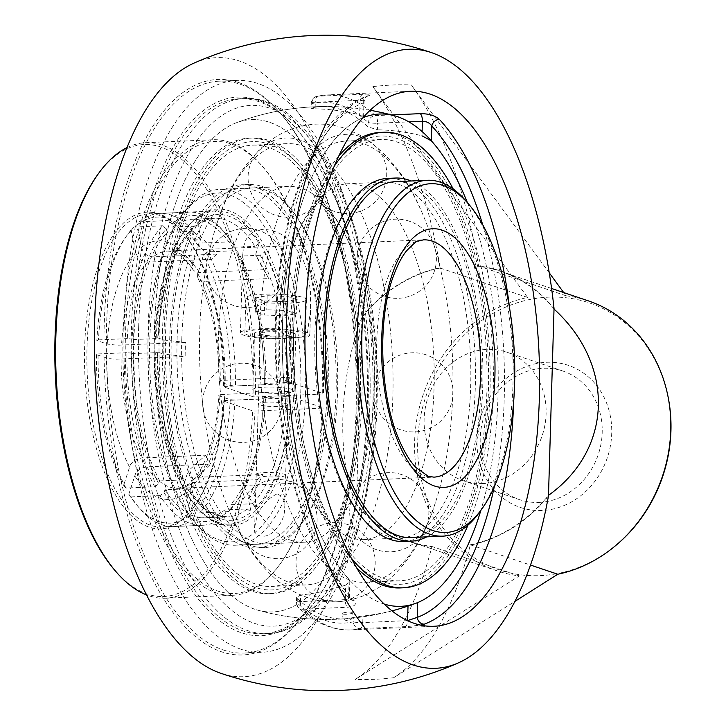 <?xml version="1.0" encoding="UTF-8"?>
<svg xmlns="http://www.w3.org/2000/svg" width="726" height="726" viewBox="0 0 726 726"><rect width="100%" height="100%" fill="white"/><g stroke="black" fill="none" stroke-linecap="round" stroke-linejoin="round"><path stroke-width="0.54" stroke-dasharray="3.63 2.72" d="M223.363 649.997A286.225 124.945 87.5 0 0 244.29 653.064A286.225 124.945 87.5 0 0 303.286 614.495A286.225 124.945 87.5 0 0 356.593 361.648A286.225 124.945 87.5 0 0 281.379 114.427A286.225 124.945 87.5 0 0 240.161 84.234A286.225 124.945 87.5 0 0 219.234 81.167A286.225 124.945 87.5 0 0 106.323 348.716A286.225 124.945 87.5 0 0 223.363 649.997M238.609 82.546A288.004 125.725 -92.5 0 1 280.091 112.929A288.004 125.725 -92.5 0 1 355.767 361.684A288.004 125.725 -92.5 0 1 302.125 616.102A288.004 125.725 -92.5 0 1 108.492 421.234A288.004 125.725 -92.5 0 1 238.609 82.546M240.978 649.226A286.225 124.945 -92.5 0 1 123.937 347.945A286.225 124.945 -92.5 0 1 236.848 80.395A286.225 124.945 -92.5 0 1 257.766 83.463A286.225 124.945 -92.5 0 1 374.816 384.744A286.225 124.945 -92.5 0 1 261.895 652.293A286.225 124.945 -92.5 0 1 240.978 649.226M194.178 63.026A309.811 135.245 -92.5 0 1 361.929 316.917L356.375 504.298A309.811 135.245 -92.5 0 1 221.076 673.383M133.874 326.854A267.758 116.886 87.5 0 0 262.694 633.78A267.758 116.886 87.5 0 0 317.879 597.698A267.758 116.886 87.5 0 0 368.073 405.689A267.758 116.886 87.5 0 0 297.388 129.89A267.758 116.886 87.5 0 0 239.253 98.772A267.758 116.886 87.5 0 0 133.874 326.854M367.247 406.025A269.537 117.666 -92.5 0 1 316.727 599.304A269.537 117.666 -92.5 0 1 131.823 371.494A269.537 117.666 -92.5 0 1 296.099 128.384A269.537 117.666 -92.5 0 1 367.247 406.025M391.387 114.917L375.442 115.615A7.124 3.113 -92.5 0 1 377.593 123.229A7.124 1.062 1.7 0 1 368.073 122.467A7.124 5.862 132.8 0 1 375.442 115.615A267.758 116.886 87.5 0 0 346.874 97.783A267.758 116.886 87.5 0 0 327.308 94.915A267.758 116.886 87.5 0 0 317.825 96.222A7.124 6.389 -103.1 0 0 316.772 96.367A7.124 6.389 -103.1 0 0 311.989 103.582A7.124 1.062 1.7 0 1 311.272 103.092A7.124 1.062 1.7 0 1 315.275 102.257A7.124 3.113 -92.5 0 1 317.825 96.222L362.655 94.262C370.106 93.926 372.202 94.389 368.935 95.66A267.758 116.886 87.5 0 0 279.555 320.475A267.758 116.886 87.5 0 0 353.952 600.429C357.074 604.313 354.896 606.591 347.427 607.254L302.606 609.223A7.124 3.113 -92.5 0 1 300.455 601.6A7.124 1.062 -178.3 0 0 296.453 602.444A7.124 1.062 -178.3 0 0 297.17 602.934A7.124 5.862 -47.2 0 0 298.731 607.88A7.124 5.862 -47.2 0 0 302.606 609.223A267.758 116.886 87.5 0 0 350.74 629.923A267.758 116.886 87.5 0 0 360.214 628.616A7.124 6.389 76.9 0 1 353.253 621.81A7.124 1.062 -178.3 0 0 362.773 622.581A7.124 3.113 -92.5 0 1 360.214 628.616L407.722 626.511L420.526 625.095M417.622 602.589L414.374 603.832A256.478 256.478 0 0 1 407.204 606.337A246.386 218.59 -71.4 0 1 362.964 616.011L353.38 617.472L353.253 621.81A260.634 113.773 -92.5 0 1 297.17 602.934L297.297 598.596L296.607 597.253L300.655 595.03L300.455 601.6L345.277 599.64A7.124 3.113 87.5 0 0 347.427 607.254M362.655 94.262A7.124 3.113 87.5 0 0 360.105 100.297L363.708 100.887L364.016 101.776L363.272 102.965A7.124 6.353 69.8 0 1 367.211 96.004L367.211 96.004A7.124 6.353 69.8 0 1 368.935 95.66M353.952 600.429A7.124 5.708 137 0 1 349.878 598.886A7.124 5.708 137 0 1 348.689 594.304L349.342 596.318L348.952 598.006L347.536 599.159L345.277 599.64L345.712 585.083L349.805 581.227L349.124 579.502A246.386 107.557 -92.5 0 1 282.496 323.905A246.386 107.557 -92.5 0 1 362.828 117.775L362.973 117.712A246.386 107.557 -92.5 0 0 282.741 363.454A246.386 107.557 -92.5 0 0 383.029 603.678A246.386 107.557 -92.5 0 0 384.272 604.086M349.805 581.227L349.351 596.672L349.878 598.886C308.804 555.735 279.737 462.235 275.853 364.815C269.718 236.776 307.788 116.269 367.211 96.004L367.42 95.923C366.249 95.868 365.124 97.756 364.044 101.586L363.581 117.013L359.669 114.853L360.105 100.297L315.275 102.257L315.084 108.827L311.118 108.283L311.862 107.929L311.989 103.582A260.634 113.773 -92.5 0 1 340.267 105.107A260.634 113.773 -92.5 0 1 368.073 122.467L367.946 126.805L377.393 129.809L377.593 123.229L408.829 121.868M297.297 598.596A256.378 111.922 87.5 0 0 325.103 616.084A256.378 111.922 87.5 0 0 345.349 618.743A256.378 111.922 87.5 0 0 353.38 617.472M467.39 202.636A246.386 107.557 -92.5 0 1 480.866 510.36A246.386 107.557 -92.5 0 0 498 396.441A246.386 107.557 -92.5 0 0 467.39 202.636M422.105 131.569L421.988 135.826A246.386 218.59 -71.4 0 0 377.393 129.809M254.953 609.295A246.386 107.557 -92.5 0 1 154.593 367.265A246.386 107.557 -92.5 0 1 236.431 122.73A246.386 107.557 -92.5 0 1 369.933 402.059A246.386 107.557 -92.5 0 1 257.775 610.158A246.386 107.557 -92.5 0 1 254.953 609.295M539.209 502.41A67.863 60.204 -71.4 0 0 601.037 443.731A67.863 60.204 -71.4 0 0 562.85 371.031A67.863 60.204 -71.4 0 0 543.193 368.282A67.863 60.204 -71.4 0 0 481.365 426.961A67.863 60.204 -71.4 0 0 519.553 499.66A67.863 60.204 -71.4 0 0 539.209 502.41M546.515 362.283A74.987 66.52 108.6 0 1 601.582 470.893A74.987 66.52 108.6 0 1 484.85 476.002A74.987 66.52 108.6 0 1 546.515 362.283M483.126 483.534A67.863 60.204 108.6 0 1 463.469 480.784A67.863 60.204 108.6 0 1 425.282 408.085A67.863 60.204 108.6 0 1 487.11 349.397A67.863 60.204 108.6 0 1 506.766 352.155A67.863 60.204 108.6 0 1 544.954 424.846A67.863 60.204 108.6 0 1 483.126 483.534M618.325 543.302A140.88 124.981 108.6 0 1 540.18 575.627A140.88 124.981 108.6 0 1 417.795 453.705A140.88 124.981 108.6 0 1 527.031 300.092A140.88 124.981 108.6 0 1 667.911 396.006M367.946 126.805A256.378 111.922 87.5 0 0 322.907 106.522A256.378 111.922 87.5 0 0 311.862 107.929M315.084 108.827A246.386 218.59 108.6 0 1 359.669 114.853M345.712 585.083A246.386 218.59 108.6 0 1 300.655 595.03M440.137 267.649L440.128 268.012A142.487 126.415 -71.4 0 0 361.92 317.462L361.929 316.917A142.85 126.732 108.6 0 1 440.137 267.649A327.027 142.759 -92.5 0 0 372.846 86.639L527.611 297.46A142.487 126.415 -71.4 0 0 415.508 428.821A142.487 126.415 -71.4 0 0 497.237 570.89A142.487 126.415 -71.4 0 0 519.353 575.918L355.25 679.409A327.027 142.759 -92.5 0 0 431.852 546.832A142.85 126.732 108.6 0 1 356.375 504.298L356.384 503.753A142.487 126.415 -71.4 0 0 409.745 541.442A142.487 126.415 -71.4 0 0 431.861 546.469L431.852 546.832M588.151 300.8A142.487 126.415 -71.4 0 0 566.035 295.772L563.694 292.569M549.255 272.831L411.261 84.951A327.027 142.759 87.5 0 1 478.561 265.961A142.85 126.732 108.6 0 1 554.038 308.505M548.484 495.876A142.85 126.732 108.6 0 1 470.276 545.153A327.027 142.759 87.5 0 1 393.673 677.721L514.934 601.391M566.035 295.772L478.561 265.961M554.029 309.04A142.487 126.415 -71.4 0 0 500.668 271.352A142.487 126.415 -71.4 0 0 478.552 266.324M470.276 545.153L470.285 544.79A142.487 126.415 -71.4 0 0 548.493 495.341M470.285 544.79L530.497 565.055M519.353 575.918L431.861 546.469M440.128 268.012L527.611 297.46M361.92 317.462C338.724 377.13 336.211 461.618 356.384 503.753M291.044 540.325A178.115 77.755 -92.5 0 1 218.372 338.071A178.115 77.755 -92.5 0 1 288.467 186.355A178.115 77.755 -92.5 0 1 349.932 245.334A178.115 77.755 -92.5 0 1 360.123 478.098A178.115 77.755 -92.5 0 1 304.058 542.231A178.115 77.755 -92.5 0 1 291.044 540.325M479.587 512.148A178.115 77.755 87.5 0 0 512.973 384.426A178.115 77.755 87.5 0 0 465.956 200.966M278.276 335.448A178.115 77.755 87.5 0 0 302.506 480.621A178.115 77.755 87.5 0 0 350.939 537.694A178.115 77.755 87.5 0 0 363.962 539.609A178.115 77.755 87.5 0 0 433.839 358.263A178.115 77.755 87.5 0 0 348.371 183.723A178.115 77.755 87.5 0 0 292.306 247.865A178.115 77.755 87.5 0 0 278.276 335.448M259.109 243.437L255.035 246.368A149.447 65.24 87.5 0 0 214.66 218.272A149.447 65.24 87.5 0 0 195.149 226.213L196.746 225.632L197.663 222.755A153.014 66.801 -92.5 0 1 259.109 243.437L255.534 254.908A138.367 60.403 -92.5 0 1 260.189 262.785A138.367 60.403 -92.5 0 1 260.716 263.765L264.3 252.294A153.014 66.801 -92.5 0 1 291.453 382.901L285.037 380.742A138.367 60.403 -92.5 0 1 284.619 394.826L291.035 396.977A153.014 66.801 -92.5 0 1 256.741 506.902L253.909 493.272A138.367 60.403 -92.5 0 1 248.301 498.499L251.132 512.129A153.014 66.801 -92.5 0 1 219.914 518.663A153.014 66.801 -92.5 0 1 189.686 491.438L189.522 489.714L187.353 488.789A149.447 65.24 87.5 0 0 216.811 515.288A149.447 65.24 87.5 0 0 227.737 516.885A149.447 65.24 87.5 0 0 247.248 508.953L224.833 509.933L225.55 513.4A153.177 66.865 -92.5 0 1 164.031 492.691L159.965 495.622A156.734 68.425 87.5 0 0 202.445 525.288A156.734 68.425 87.5 0 0 223.036 516.858L225.55 513.4M300.736 393.138A174.549 76.194 87.5 0 0 262.122 223.145A174.549 76.194 87.5 0 0 180.783 216.584A174.549 76.194 87.5 0 0 148.276 370.777A174.549 76.194 87.5 0 0 194.141 521.531A174.549 76.194 87.5 0 0 255.298 532.158A174.549 76.194 87.5 0 0 300.736 393.138M189.686 491.438L193.27 479.968A138.367 60.403 -92.5 0 1 188.079 471.11L205.676 455.184L141.643 457.988L137.06 459.068L133.684 461.046L130.353 464.731L123.629 485.376L125.961 488.026L154.774 486.765L158.849 483.834A153.177 66.865 -92.5 0 1 131.66 353.081L126.896 352.691A156.734 68.425 87.5 0 0 154.774 486.765M197.663 222.755L200.494 236.386L217.101 254.082A118.755 51.845 87.5 0 0 211.493 259.3L194.886 241.604A138.367 60.403 -92.5 0 1 200.494 236.386M192.054 227.982L191.401 230.605L189.54 231.431A149.447 65.24 87.5 0 0 156.117 338.561L157.76 337.899A153.014 66.801 -92.5 0 1 192.054 227.982L194.886 241.604M157.76 337.899L164.176 340.058L185.575 342.391A118.755 51.845 87.5 0 0 185.266 349.397A118.755 51.845 87.5 0 0 185.157 356.466L163.758 354.143A138.367 60.403 -92.5 0 1 164.176 340.058M157.342 351.983L155.7 352.645A149.447 65.24 87.5 0 0 182.172 479.931L184.404 480.975L184.504 482.581A153.014 66.801 -92.5 0 1 157.342 351.983L163.758 354.143M184.504 482.581L188.079 471.11M291.453 382.901L286.688 382.511A149.447 65.24 87.5 0 0 260.226 255.225L264.3 252.294M256.741 506.902L252.848 503.726A149.447 65.24 87.5 0 0 286.271 396.596L291.035 396.977M231.158 508.173L228.645 511.63A156.734 68.425 87.5 0 0 234.752 504.171A156.734 68.425 87.5 0 0 263.847 398.792L265.489 398.129A153.177 66.865 -92.5 0 1 237.057 500.949A153.177 66.865 -92.5 0 1 231.158 508.173L230.441 504.706L252.848 503.726M166.408 228.953L162.515 225.777A156.734 68.425 87.5 0 0 127.313 338.606L132.078 338.997A153.177 66.865 -92.5 0 1 166.408 228.953L167.134 232.411L189.54 231.431M233.536 244.435L231.204 241.785A156.734 68.425 87.5 0 0 222.755 230.333A156.734 68.425 87.5 0 0 188.724 212.11A156.734 68.425 87.5 0 0 168.123 220.55L172.017 223.726A153.177 66.865 -92.5 0 1 225.332 233.336A153.177 66.865 -92.5 0 1 233.536 244.435L232.629 247.348L255.035 246.368M265.907 384.045L264.264 384.707A156.734 68.425 87.5 0 0 236.395 250.642L238.727 253.292A153.177 66.865 -92.5 0 1 265.907 384.045L264.282 383.491L286.688 382.511M228.645 511.63L199.831 512.892L195.938 509.716L191.129 485.186L192.454 480.83L194.795 478.498L198.879 477.254L262.921 474.45L253.909 493.272M286.271 396.596L263.865 397.576L265.489 398.129M263.865 397.576A149.447 65.24 -92.5 0 1 230.441 504.706M164.031 492.691L164.947 489.778L187.353 488.789M159.965 495.622L131.143 496.883L128.811 494.234L135.544 473.588L138.866 469.903L142.251 467.925L146.834 466.845L210.867 464.041L193.27 479.968M224.833 509.933A149.447 65.24 -92.5 0 1 205.322 517.865A149.447 65.24 -92.5 0 1 164.947 489.778M162.515 225.777L133.702 227.038L131.188 230.496L135.78 252.584L137.504 256.668L140.653 259.953L144.075 261.659L147.46 262.113L211.493 259.3M156.117 338.561L133.711 339.541L132.078 338.997M133.711 339.541A149.447 65.24 -92.5 0 1 167.134 232.411M231.204 241.785L202.391 243.047L198.316 245.978L192.172 266.596L193.043 269.782L195.485 271.823L199.505 272.522L263.547 269.718L255.534 254.908M195.149 226.213L172.734 227.193L172.017 223.726M172.734 227.193A149.447 65.24 -92.5 0 1 192.245 219.252A149.447 65.24 -92.5 0 1 232.629 247.348M131.66 353.081L133.294 353.626L155.7 352.645M126.896 352.691L98.083 353.952L96.44 354.624L107.929 358.417L114.454 359.216L185.157 356.466M182.172 479.931L159.756 480.911L158.849 483.834M159.756 480.911A149.447 65.24 -92.5 0 1 133.294 353.626M260.716 263.765L268.729 278.575L204.696 281.379L200.666 280.681L197.971 278.203L197.354 275.453L203.507 254.835L207.572 251.904L236.395 250.642M260.226 255.225L237.81 256.205L238.727 253.292M264.264 384.707L235.451 385.969L230.686 385.588L219.57 381.776L219.397 381.068L221.258 380.478L289.257 377.284L285.037 380.742M207.572 251.904A156.734 68.425 -92.5 0 1 235.451 385.969M237.81 256.205A149.447 65.24 -92.5 0 1 264.282 383.491M284.619 394.826L288.839 391.368L220.84 394.554L218.98 395.153L219.152 395.861L230.269 399.672L235.033 400.053L263.847 398.792M235.033 400.053A156.734 68.425 -92.5 0 1 199.831 512.892M248.301 498.499L257.313 479.677L192.934 482.5L188.606 484.133L186.845 486.048L185.529 490.413L190.33 514.943L194.223 518.119L223.036 516.858M247.248 508.953L251.132 512.129M194.223 518.119A156.734 68.425 -92.5 0 1 173.623 526.55A156.734 68.425 -92.5 0 1 139.592 508.336A156.734 68.425 -92.5 0 1 131.143 496.883M205.676 455.184A118.755 51.845 87.5 0 0 210.867 464.041M257.313 479.677A118.755 51.845 87.5 0 0 262.921 474.45M288.839 391.368A118.755 51.845 87.5 0 0 289.257 377.284M268.729 278.575A118.755 51.845 87.5 0 0 267.93 277.06A118.755 51.845 87.5 0 0 263.547 269.718M217.101 254.082L152.723 256.895L149.683 256.441L146.262 254.726L143.113 251.441L141.388 247.357L136.797 225.269L139.31 221.811L168.123 220.55M195.938 509.716A153.177 66.865 87.5 0 0 230.269 399.672M128.811 494.234A153.177 66.865 87.5 0 0 137.014 505.332A153.177 66.865 87.5 0 0 190.33 514.943M198.316 245.978A153.177 66.865 87.5 0 0 136.797 225.269M139.31 221.811A156.734 68.425 -92.5 0 1 159.911 213.38A156.734 68.425 -92.5 0 1 202.391 243.047M96.44 354.624A153.177 66.865 87.5 0 0 123.629 485.376M125.961 488.026A156.734 68.425 -92.5 0 1 98.083 353.952M185.575 342.391L117.249 345.231L107.475 344.106L96.857 340.539L98.5 339.877A156.734 68.425 -92.5 0 1 127.604 234.498A156.734 68.425 -92.5 0 1 133.702 227.038M131.188 230.496A153.177 66.865 87.5 0 0 125.289 237.72A153.177 66.865 87.5 0 0 96.857 340.539M230.686 385.588A153.177 66.865 87.5 0 0 203.507 254.835M98.5 339.877L127.313 338.606M305.492 393.519A178.115 77.755 -92.5 0 1 235.396 545.235A178.115 77.755 -92.5 0 1 196.728 524.544A178.115 77.755 -92.5 0 1 149.71 341.075A178.115 77.755 -92.5 0 1 183.097 213.362A178.115 77.755 -92.5 0 1 219.806 189.359A178.115 77.755 -92.5 0 1 305.492 393.519M165.592 333.27A220.858 96.413 -92.5 0 1 252.512 145.136A220.858 96.413 -92.5 0 1 358.771 398.293A220.858 96.413 -92.5 0 1 271.842 586.427A220.858 96.413 -92.5 0 1 165.592 333.27M369.933 402.059A246.386 107.557 -92.5 0 1 257.485 610.076A246.386 107.557 -92.5 0 1 154.72 370.296A246.386 107.557 -92.5 0 1 236.304 122.776A246.386 107.557 -92.5 0 1 369.933 402.059M351.847 612.39A5.028 1.016 -4.8 0 1 352.328 612.699A5.028 1.016 -4.8 0 1 349.542 613.942A5.028 1.016 -4.8 0 1 342.835 614.014A5.028 1.016 -4.8 0 1 342.336 613.543A5.028 1.016 -4.8 0 1 346.375 612.281A5.028 1.016 -4.8 0 1 351.847 612.39M486.837 392.684A220.858 96.413 -92.5 0 1 399.917 580.818A220.858 96.413 -92.5 0 1 293.667 327.662A220.858 96.413 -92.5 0 1 380.587 139.528A220.858 96.413 -92.5 0 1 486.837 392.684M349.687 579.947A220.858 96.413 -92.5 0 1 259.581 329.15A220.858 96.413 -92.5 0 1 346.502 141.025A220.858 96.413 -92.5 0 1 422.704 214.161A220.858 96.413 -92.5 0 1 435.346 502.782A220.858 96.413 -92.5 0 1 365.831 582.316A220.858 96.413 -92.5 0 1 349.687 579.947M289.783 582.57A220.858 96.413 87.5 0 0 305.927 584.938A220.858 96.413 87.5 0 0 392.584 360.069A220.858 96.413 87.5 0 0 286.598 143.648A220.858 96.413 87.5 0 0 217.083 223.172A220.858 96.413 87.5 0 0 199.677 331.782A220.858 96.413 87.5 0 0 229.725 511.794A220.858 96.413 87.5 0 0 289.783 582.57M171.272 340.131A178.115 77.755 -92.5 0 1 241.377 188.415A178.115 77.755 -92.5 0 1 327.063 392.575A178.115 77.755 -92.5 0 1 256.959 544.291A178.115 77.755 -92.5 0 1 171.272 340.131M328.642 393.111A181.727 79.334 -92.5 0 1 257.122 547.912A181.727 79.334 -92.5 0 1 169.693 339.605A181.727 79.334 -92.5 0 1 241.214 184.794A181.727 79.334 -92.5 0 1 328.642 393.111M181.763 339.677A178.115 77.755 -92.5 0 1 251.858 187.952A178.115 77.755 -92.5 0 1 337.545 392.113A178.115 77.755 -92.5 0 1 267.449 543.838A178.115 77.755 -92.5 0 1 181.763 339.677M164.058 332.753A224.361 97.946 -92.5 0 1 268.765 144.038A224.361 97.946 -92.5 0 1 360.305 398.81A224.361 97.946 -92.5 0 1 255.597 587.525A224.361 97.946 -92.5 0 1 164.058 332.753M162.479 332.227A227.982 99.526 -92.5 0 1 252.203 138.022A227.982 99.526 -92.5 0 1 361.884 399.345A227.982 99.526 -92.5 0 1 272.159 593.55A227.982 99.526 -92.5 0 1 162.479 332.227M358.626 399.491A227.982 99.526 -92.5 0 1 268.901 593.687A227.982 99.526 -92.5 0 1 159.221 332.363A227.982 99.526 -92.5 0 1 248.945 138.167A227.982 99.526 -92.5 0 1 358.626 399.491M336.056 392.784A181.727 79.334 -92.5 0 1 264.536 547.585A181.727 79.334 -92.5 0 1 177.108 339.278A181.727 79.334 -92.5 0 1 248.628 184.477A181.727 79.334 -92.5 0 1 336.056 392.784M400.57 538.002A178.115 77.755 87.5 0 0 469.595 405.861A178.115 77.755 87.5 0 0 427.351 207.382A178.115 77.755 87.5 0 0 384.98 182.126A178.115 77.755 87.5 0 0 315.964 314.267A178.115 77.755 87.5 0 0 358.208 512.747A178.115 77.755 87.5 0 0 400.57 538.002L411.061 537.539A178.115 77.755 87.5 0 0 480.077 405.407A178.115 77.755 87.5 0 0 437.832 206.928A178.115 77.755 87.5 0 0 395.47 181.663L348.371 183.723M426.797 536.859A181.727 79.334 87.5 0 0 482.663 388.591A181.727 79.334 87.5 0 0 438.54 203.825A181.727 79.334 87.5 0 0 411.206 180.974M346.701 552.504A224.361 97.946 87.5 0 0 478.425 475.376A224.361 97.946 87.5 0 0 433.803 167.842A224.361 97.946 87.5 0 0 302.08 244.98A224.361 97.946 87.5 0 0 346.701 552.504M338.67 156.199A227.982 99.526 87.5 0 0 290.409 351.275A227.982 99.526 87.5 0 0 346.003 555.608A227.982 99.526 87.5 0 0 356.702 567.877M400.226 587.933A227.982 99.526 87.5 0 0 488.58 418.793A227.982 99.526 87.5 0 0 434.502 164.748A227.982 99.526 87.5 0 0 380.27 132.413M334.114 166.481A227.982 99.526 87.5 0 0 349.251 555.463A227.982 99.526 87.5 0 0 351.266 558.031M467.98 525.134A227.982 99.526 87.5 0 0 453.26 189.05M403.801 541.487A181.727 79.334 87.5 0 0 474.223 406.66A181.727 79.334 87.5 0 0 431.126 204.151A181.727 79.334 87.5 0 0 387.893 178.369M114.744 570.219A226.203 98.745 87.5 0 0 252.63 410.852L255.007 411.043A227.982 99.526 -92.5 0 1 165.537 598.215A227.982 99.526 -92.5 0 1 146.561 594.93M126.968 147.623A227.982 99.526 -92.5 0 1 145.581 142.695A227.982 99.526 -92.5 0 1 162.243 145.136A227.982 99.526 -92.5 0 1 255.425 396.959L253.047 396.768A226.203 98.745 87.5 0 0 201.474 181.554A226.203 98.745 87.5 0 0 97.438 175.02M255.007 411.043L322.244 408.094L323.061 407.767L293.44 397.794L223.826 400.543L223.009 400.879L252.63 410.852M323.061 407.767A226.203 98.745 -92.5 0 1 280.926 562.94A226.203 98.745 -92.5 0 1 125.743 371.757A226.203 98.745 -92.5 0 1 263.611 167.742A226.203 98.745 -92.5 0 1 323.478 393.683L322.662 394.009A227.982 99.526 87.5 0 0 262.322 166.245A227.982 99.526 87.5 0 0 229.489 142.187A227.982 99.526 87.5 0 0 212.818 139.746A227.982 99.526 87.5 0 0 123.366 371.866A227.982 99.526 87.5 0 0 232.774 595.275A227.982 99.526 87.5 0 0 279.764 564.547A227.982 99.526 87.5 0 0 322.244 408.094M276.887 493.925C266.215 499.615 259.391 507.964 256.423 518.972L254.654 527.493C252.367 535.888 264.591 540.208 273.738 531.505C281.007 524.426 284.665 516.631 284.701 508.1C285.545 500.804 282.94 496.076 276.887 493.925M286.28 403.747A14.729 2.205 -178.3 0 0 269.773 402.077A14.729 2.205 -178.3 0 0 258.329 403.892A14.729 2.205 -178.3 0 0 259.808 404.908A14.729 2.205 -178.3 0 0 276.316 406.569A14.729 2.205 -178.3 0 0 287.768 404.763A14.729 2.205 -178.3 0 0 286.28 403.747M291.062 397.603A156.734 68.425 -92.5 0 1 229.661 524.099A156.734 68.425 -92.5 0 1 195.63 505.877A156.734 68.425 -92.5 0 1 154.438 370.505A156.734 68.425 -92.5 0 1 183.633 232.048A156.734 68.425 -92.5 0 1 215.94 210.921A156.734 68.425 -92.5 0 1 227.392 212.6A156.734 68.425 -92.5 0 1 291.48 383.519L293.867 383.709A158.522 69.197 87.5 0 0 257.285 234.425A158.522 69.197 87.5 0 0 184.785 230.432A158.522 69.197 87.5 0 0 155.264 370.469A158.522 69.197 87.5 0 0 196.918 507.383A158.522 69.197 87.5 0 0 293.44 397.794M293.867 383.709L323.478 393.683M223.009 400.879A158.522 69.197 -92.5 0 1 193.57 507.528A158.522 69.197 -92.5 0 1 84.824 373.554A158.522 69.197 -92.5 0 1 181.436 230.578A158.522 69.197 -92.5 0 1 223.426 386.795L224.243 386.459A156.734 68.425 87.5 0 0 182.734 232.084A156.734 68.425 87.5 0 0 160.156 215.549A156.734 68.425 87.5 0 0 148.703 213.871A156.734 68.425 87.5 0 0 87.202 373.445A156.734 68.425 87.5 0 0 162.415 527.04A156.734 68.425 87.5 0 0 194.722 505.922A156.734 68.425 87.5 0 0 223.826 400.543M253.047 396.768L223.426 386.795M322.662 394.009L255.425 396.959M224.243 386.459L291.48 383.519M292.034 389.426A20.664 3.085 1.7 0 1 294.112 390.851A20.664 3.085 1.7 0 1 273.375 393.329A20.664 3.085 1.7 0 1 252.811 389.626A20.664 3.085 1.7 0 1 268.874 387.094A20.664 3.085 1.7 0 1 292.034 389.426M293.703 333.098A20.664 3.085 1.7 0 1 295.791 334.523A20.664 3.085 1.7 0 1 275.045 337A20.664 3.085 1.7 0 1 254.481 333.298A20.664 3.085 1.7 0 1 270.544 330.766A20.664 3.085 1.7 0 1 293.703 333.098M266.596 338.697L306.88 336.937L310.51 310.056L310.537 292.251L308.214 275.463L306.009 267.377L302.851 259.255L293.404 244.426L287.142 238.355L279.682 233.409L271.225 230.169L262.903 229.28L255.488 230.859L249.626 234.734L247.439 237.32L245.769 240.17L243.609 246.604L242.756 254.145L244.118 270.09L250.443 294.883L266.587 338.697A34.73 5.191 1.7 0 1 240.415 332.88A34.73 5.191 1.7 0 1 267.413 328.624A34.73 5.191 1.7 0 1 306.354 332.544A34.73 5.191 1.7 0 1 309.848 334.94A34.73 5.191 1.7 0 1 306.88 336.937M255.253 311.98L266.769 309.757L287.278 310.574L296.272 313.605L284.755 315.819L264.255 315.002L255.253 311.98L255.67 297.896L264.672 300.918L285.173 301.735L296.689 299.52L287.696 296.489L267.186 295.682L255.67 297.896M267.186 295.682L266.769 309.757M287.696 296.489L287.278 310.574M296.689 299.52L296.272 313.605M285.173 301.735L284.755 315.819M264.672 300.918L264.255 315.002M260.443 333.334A14.738 2.205 1.7 0 1 275.689 331.728A14.738 2.205 1.7 0 1 289.865 334.35A14.738 2.205 1.7 0 1 289.828 334.495A14.738 2.205 1.7 0 1 274.582 336.102A14.738 2.205 1.7 0 1 260.407 333.479A14.738 2.205 1.7 0 1 260.443 333.334M285.654 475.321A14.738 2.205 1.7 0 1 270.399 476.928A14.738 2.205 1.7 0 1 256.224 474.296A14.738 2.205 1.7 0 1 256.26 474.151A14.738 2.205 1.7 0 1 271.506 472.553A14.738 2.205 1.7 0 1 285.69 475.176A14.738 2.205 1.7 0 1 285.654 475.321M306.372 299.902A30.283 4.528 -178.3 0 0 306.445 299.602A30.283 4.528 -178.3 0 0 277.314 294.212A30.283 4.528 -178.3 0 0 245.987 297.506A30.283 4.528 -178.3 0 0 245.914 297.805A30.283 4.528 -178.3 0 0 275.045 303.196A30.283 4.528 -178.3 0 0 306.372 299.902M305.328 335.113A30.283 4.528 1.7 0 1 274.001 338.407A30.283 4.528 1.7 0 1 244.871 333.016A30.283 4.528 1.7 0 1 244.943 332.717A30.283 4.528 1.7 0 1 276.27 329.423A30.283 4.528 1.7 0 1 305.401 334.813A30.283 4.528 1.7 0 1 305.328 335.113M138.675 326.646A267.758 116.886 -92.5 0 1 244.054 98.564A267.758 116.886 -92.5 0 1 372.874 405.48A267.758 116.886 -92.5 0 1 267.495 633.571A267.758 116.886 -92.5 0 1 247.92 630.694A267.758 116.886 -92.5 0 1 138.675 326.646M405.044 626.647A7.124 3.113 87.5 0 0 407.595 620.648M482.699 224.724A260.634 113.773 -92.5 0 1 494.197 487.028M513.699 401.206A267.758 116.886 87.5 0 0 509.634 308.505M407.522 620.621L362.773 622.581L362.964 616.011M349.124 579.502L348.689 594.304A260.634 113.773 -92.5 0 1 276.27 321.809A260.634 113.773 -92.5 0 1 363.272 102.965L362.828 117.775M376.159 404.155A260.634 113.773 87.5 0 0 269.827 108.192A260.634 113.773 87.5 0 0 148.195 327.417A260.634 113.773 87.5 0 0 254.536 623.371A260.634 113.773 87.5 0 0 376.159 404.155M393.673 677.721A300.646 266.723 108.6 0 1 374.444 679.318A300.646 266.723 108.6 0 1 355.25 679.409M372.846 86.639A300.646 266.723 108.6 0 1 411.261 84.951M198.879 477.254A118.755 51.845 87.5 0 0 224.806 394.173M219.878 396.169A129.446 56.51 -92.5 0 1 191.346 487.627M185.738 492.854A129.446 56.51 -92.5 0 1 159.765 498.036A129.446 56.51 -92.5 0 1 134.609 475.639M146.834 466.845A118.755 51.845 87.5 0 0 169.684 487.055A118.755 51.845 87.5 0 0 178.369 488.326A118.755 51.845 87.5 0 0 193.279 482.481M141.388 247.357A129.446 56.51 -92.5 0 1 192.517 264.563M199.505 272.522A118.755 51.845 87.5 0 0 167.969 251.042A118.755 51.845 87.5 0 0 153.059 256.886M129.428 466.782A129.446 56.51 -92.5 0 1 106.831 358.118M121.115 359.27A118.755 51.845 87.5 0 0 141.643 457.988M188.606 484.133L178.369 488.326L433.867 477.136A118.755 51.845 -92.5 0 1 425.191 475.857A118.755 51.845 -92.5 0 1 376.74 341.011A118.755 51.845 -92.5 0 1 423.476 239.852L167.969 251.042L173.414 251.831C182.117 254.935 189.858 264.482 193.034 269.782M225.223 380.088A118.755 51.845 87.5 0 0 204.696 281.379M147.46 262.113A118.755 51.845 87.5 0 0 121.532 345.195M107.248 344.033A129.446 56.51 -92.5 0 1 135.78 252.584M197.699 273.421A129.446 56.51 -92.5 0 1 220.296 382.094M281.379 114.427L280.091 112.929M303.286 614.495L302.125 616.102M244.29 653.064L261.895 652.293M219.234 81.167L236.848 80.395M297.388 129.89L296.099 128.384M317.879 597.698L316.727 599.304M262.694 633.78L267.495 633.571C335.947 632.273 383.101 503.563 376.667 363.154C371.884 220.994 313.169 93.727 244.054 98.564L239.253 98.772M410.553 91.267L327.308 94.915L316.772 96.367A7.124 7.124 0 0 0 311.272 103.092L311.118 108.283M296.607 597.253L296.453 602.444A7.124 7.124 0 0 0 298.731 607.88C315.075 623.09 332.408 630.44 350.74 629.923L433.985 626.275M562.85 371.031L506.766 352.155M519.553 499.66L463.469 480.784M257.775 610.158A256.478 256.478 0 0 0 345.349 618.743M322.907 106.522A256.478 256.478 0 0 0 236.431 122.73M551.597 288.503L500.668 271.352M497.237 570.89L409.745 541.442M349.932 245.334C336.574 212.019 317.689 200.893 319.023 203.235L319.413 203.216C320.529 200.766 302.697 213.498 292.306 247.865M360.123 478.098C349.732 512.456 331.9 525.197 333.025 522.747L332.989 522.611C327.589 523.401 317.425 509.407 302.506 480.621M411.061 537.539L363.962 539.609M189.522 489.714L198.162 501.249C204.678 508.509 211.239 513.237 217.845 515.433L227.737 516.885L205.322 517.865M157.705 352.228C157.86 403.52 166.762 446.436 184.404 480.975M191.41 230.605C172.47 252.158 161.372 288.004 158.123 338.144M192.245 219.252L214.66 218.272C208.616 218.508 202.645 220.958 196.746 225.632M237.057 500.949L234.752 504.171M225.332 233.336L222.755 230.333M202.445 525.288L173.623 526.55M267.93 277.06L260.189 262.785M193.216 479.822C198.588 473.978 203.434 465.321 207.763 453.832C213.798 437.361 217.473 417.895 218.798 395.425M137.014 505.332L139.592 508.336M188.724 212.11L159.911 213.38M197.971 278.203C211.792 305.655 218.871 340.04 219.216 381.359M125.289 237.72L127.604 234.498M288.467 186.355L219.806 189.359M304.058 542.231L235.396 545.235M194.141 521.531L196.728 524.544M180.783 216.584L183.097 213.362M370.097 110.279A256.478 256.478 0 0 0 236.867 122.567M256.45 609.786A256.478 256.478 0 0 0 392.031 610.875M408.03 606.065A256.478 256.478 0 0 0 416.007 603.224M380.587 139.528L346.502 141.025M399.917 580.818L365.831 582.316M342.336 613.543A5.427 5.427 0 0 0 347.963 620.612A5.427 5.427 0 0 0 352.328 612.699M286.598 143.648L252.512 145.136M305.927 584.938L271.842 586.427M422.704 214.161C407.985 178.142 387.112 151.825 360.087 135.199L346.12 128.801C336.202 125.235 325.956 123.692 315.365 124.155C299.72 125.135 285.5 130.063 272.704 138.938C247.158 157.851 228.617 185.929 217.083 223.172M435.346 502.782C423.83 539.953 405.344 568.004 379.88 586.926L366.521 594.521C346.148 603.188 326.555 604.232 307.733 597.652C295.255 593.287 284.038 586.608 274.065 577.606C255.924 560.971 241.141 539.037 229.725 511.794M251.858 187.952L241.377 188.415M267.449 543.838L256.959 544.291M252.203 138.022L248.945 138.167M272.159 593.55L268.901 593.687M248.628 184.477L241.214 184.794M264.536 547.585L257.122 547.912M384.98 182.126L395.47 181.663M359.76 136.397A39.585 39.585 0 0 0 308.323 181.745A39.585 39.585 0 0 0 373.3 203.616A39.585 39.585 0 0 0 359.76 136.397M258.864 230.432A39.585 39.585 0 0 0 207.427 275.771A39.585 39.585 0 0 0 272.413 297.651A39.585 39.585 0 0 0 258.864 230.432M290.155 481.519A39.585 39.585 0 0 0 238.718 526.858A39.585 39.585 0 0 0 303.704 548.729A39.585 39.585 0 0 0 290.155 481.519M401.914 474.686A39.585 39.585 0 0 0 350.476 520.025A39.585 39.585 0 0 0 415.463 541.895A39.585 39.585 0 0 0 401.914 474.686M426.089 354.823A39.585 39.585 0 0 0 374.652 400.171A39.585 39.585 0 0 0 439.629 422.042A39.585 39.585 0 0 0 426.089 354.823M348.235 524.716A39.585 39.585 0 0 0 296.798 570.055A39.585 39.585 0 0 0 361.784 591.935A39.585 39.585 0 0 0 348.235 524.716M254.862 365.296A39.585 39.585 0 0 0 203.425 410.635A39.585 39.585 0 0 0 268.411 432.514A39.585 39.585 0 0 0 254.862 365.296M300.292 140.036A39.585 39.585 0 0 0 248.855 185.375A39.585 39.585 0 0 0 313.841 207.255A39.585 39.585 0 0 0 300.292 140.036M409.437 221.23A39.585 39.585 0 0 0 358 266.569A39.585 39.585 0 0 0 422.986 288.44A39.585 39.585 0 0 0 409.437 221.23M165.537 598.215L232.774 595.275M145.581 142.695L212.818 139.746M263.611 167.742L262.322 166.245M280.926 562.94L279.764 564.547M182.734 232.084L181.436 230.578M194.722 505.922L193.57 507.528M195.63 505.877L196.918 507.383M183.633 232.048L184.785 230.432M258.329 403.892L254.654 527.493M287.768 404.763L284.701 508.1M242.756 254.145L240.415 332.88M254.481 333.298L252.811 389.626M295.791 334.523L294.112 390.851M162.415 527.04L229.661 524.099M148.703 213.871L215.94 210.921M310.737 305.156L309.848 334.94M260.407 333.479L256.224 474.296M289.865 334.35L285.69 475.176M245.914 297.805L244.871 333.016M306.445 299.602L305.401 334.813"/><path stroke-width="1.09" d="M221.076 673.383A309.811 135.245 -92.5 0 1 220.913 673.329A309.811 135.245 -92.5 0 1 95.042 373.11A309.811 135.245 -92.5 0 1 194.178 63.026A327.725 327.725 0 0 1 431.516 52.635A309.811 135.245 87.5 0 0 286.788 312.988A309.811 135.245 87.5 0 0 413.185 664.962A309.811 135.245 87.5 0 0 458.251 662.929A309.811 135.245 87.5 0 0 548.484 495.885A299.52 280.354 68 0 0 548.484 495.876L548.493 495.341C612.789 449.503 615.294 365.015 554.029 309.049A142.487 126.415 -71.4 0 0 554.029 309.04L554.038 308.505A309.811 135.245 87.5 0 0 431.516 52.635M509.634 308.505A267.758 116.886 87.5 0 0 439.357 119.363A7.124 5.708 -43 0 0 431.816 126.043C429.719 122.921 426.579 121.333 422.414 121.269A7.124 3.113 87.5 0 0 420.272 113.655L391.387 114.917M439.357 119.363C434.983 115.525 428.621 113.628 420.272 113.655M420.526 625.095L424.374 624.133A267.758 116.886 87.5 0 0 513.699 401.206M407.595 620.648A7.124 3.113 87.5 0 0 407.595 620.612L417.232 617.381A7.124 6.353 -110.2 0 0 424.374 624.133M384.272 604.086A246.386 107.557 -92.5 0 0 416.007 603.224A246.386 107.557 -92.5 0 0 480.866 510.36A246.386 107.557 -92.5 0 1 417.677 602.571L417.622 602.589M414.374 603.832L408.03 606.056L407.522 620.621M421.988 135.826L431.38 140.853A246.386 107.557 -92.5 0 1 467.39 202.636A246.386 107.557 -92.5 0 0 397.476 116.668A246.386 107.557 -92.5 0 0 394.799 115.842A246.386 107.557 -92.5 0 0 362.964 117.721L363.581 117.013M407.204 606.337A246.386 218.59 -71.4 0 0 408.03 606.056A256.478 256.478 0 0 1 392.031 610.875M305.174 319.358A267.758 116.886 -92.5 0 1 410.553 91.267A267.758 116.886 -92.5 0 1 461.001 114.163A267.758 116.886 -92.5 0 1 538.81 411.669A267.758 116.886 -92.5 0 1 433.985 626.275A267.758 116.886 -92.5 0 1 305.174 319.358M667.693 394.989L667.911 396.006A140.88 124.981 108.6 0 1 618.325 543.302L617.545 543.974A142.487 126.415 -71.4 0 0 667.693 394.989A142.487 126.415 -71.4 0 0 588.151 300.8L551.597 288.503M563.694 292.569L549.255 272.831M514.934 601.391L557.768 574.239A142.487 126.415 -71.4 0 0 617.545 543.974M530.497 565.055L557.768 574.239M554.038 308.505A299.52 280.354 68 0 0 554.038 308.496L548.484 495.885M468.533 203.979L465.956 200.966A178.115 77.755 87.5 0 0 427.278 180.275A178.115 77.755 87.5 0 0 357.183 331.991A178.115 77.755 87.5 0 0 442.869 536.151A178.115 77.755 87.5 0 0 479.587 512.148L481.892 508.926A174.549 76.194 -92.5 0 1 362.156 361.403A174.549 76.194 -92.5 0 1 468.533 203.979A174.549 76.194 -92.5 0 1 514.616 383.764A174.549 76.194 -92.5 0 1 481.892 508.926M427.278 180.275L395.47 181.663A178.115 77.755 87.5 0 0 326.446 313.804A178.115 77.755 87.5 0 0 368.69 512.284A178.115 77.755 87.5 0 0 411.061 537.539L442.869 536.151M411.206 180.974A181.727 79.334 87.5 0 0 395.307 178.051A181.727 79.334 87.5 0 0 324.885 312.87A181.727 79.334 87.5 0 0 367.991 515.387A181.727 79.334 87.5 0 0 411.215 541.16A181.727 79.334 87.5 0 0 426.797 536.859M356.702 567.877A227.982 99.526 87.5 0 0 400.226 587.933L403.484 587.797A227.982 99.526 87.5 0 0 467.98 525.134M453.26 189.05A227.982 99.526 87.5 0 0 437.76 164.602A227.982 99.526 87.5 0 0 383.528 132.268L380.27 132.413A227.982 99.526 87.5 0 0 338.67 156.199M383.528 132.268A227.982 99.526 87.5 0 0 334.114 166.481M351.266 558.031A227.982 99.526 87.5 0 0 403.484 587.797M395.307 178.051L387.893 178.369A181.727 79.334 87.5 0 0 317.471 313.196A181.727 79.334 87.5 0 0 360.577 515.714A181.727 79.334 87.5 0 0 403.801 541.487L411.215 541.16M146.561 594.93A227.982 99.526 -92.5 0 1 116.042 571.725A227.982 99.526 -92.5 0 1 56.129 374.807A227.982 99.526 -92.5 0 1 98.591 173.414A227.982 99.526 -92.5 0 1 126.968 147.623M98.591 173.414L97.438 175.02A226.203 98.745 87.5 0 0 55.312 374.843A226.203 98.745 87.5 0 0 114.744 570.219L116.042 571.725M431.38 140.853L431.816 126.043A260.634 113.773 -92.5 0 1 482.699 224.724M494.197 487.028A260.634 113.773 -92.5 0 1 417.232 617.381L417.677 602.571M408.829 121.868L422.414 121.269L422.105 131.569M423.476 239.852A118.755 51.845 -92.5 0 1 480.612 375.977A118.755 51.845 -92.5 0 1 433.867 477.136L428.286 476.292L415.844 467.48C410.535 461.836 405.525 453.913 400.816 443.713C379.19 398.093 377.057 317.298 393.891 274.845C397.621 264.754 401.814 256.777 406.46 250.915C413.729 243.473 417.595 240.206 418.067 241.141L423.476 239.852M434.484 486.003A129.446 56.51 87.5 0 0 494.887 377.13A129.446 56.51 87.5 0 0 442.08 230.142A129.446 56.51 87.5 0 0 381.667 339.015A129.446 56.51 87.5 0 0 434.484 486.003M220.913 673.329A327.725 327.725 0 0 0 221.666 673.574A327.725 327.725 0 0 0 458.251 662.929M394.635 115.797A256.478 256.478 0 0 0 370.097 110.279"/></g></svg>
